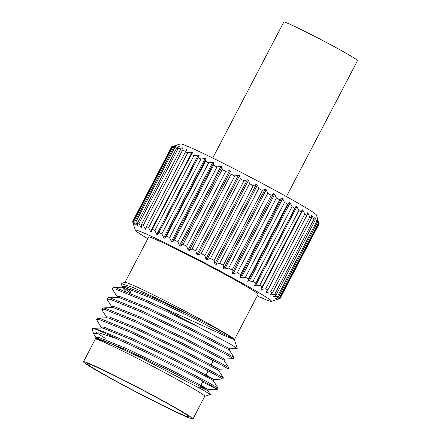 <?xml version="1.0" encoding="UTF-8"?>
<svg xmlns="http://www.w3.org/2000/svg" width="441" height="441" viewBox="0 0 441 441"><rect width="100%" height="100%" fill="white"/><g stroke="black" fill="none" stroke-linecap="round" stroke-linejoin="round"><path stroke-width="0.66" d="M172.216 146.594L133.116 221.388A83.184 3.302 27.6 0 1 133.651 221.481L172.751 146.688A83.184 3.302 -152.4 0 0 172.216 146.594L180.452 143.915A76.784 3.048 27.6 0 1 234.083 168.743A76.784 3.048 27.6 0 1 308.628 209.398A76.784 3.048 27.6 0 1 316.434 215.004L318.909 223.267A83.184 3.302 -152.4 0 0 318.518 222.876L316.947 219.028L317.575 222.11A83.184 3.302 -152.4 0 0 316.721 221.481L315.139 217.7L314.808 217.474L315.1 220.368A83.184 3.302 -152.4 0 0 313.805 219.513L312.057 215.666L311.594 215.373L311.528 218.069A83.184 3.302 -152.4 0 0 310.685 217.551A83.184 3.302 -152.4 0 0 309.808 217.005L270.708 291.799A83.184 3.302 27.6 0 1 271.584 292.339A83.184 3.302 27.6 0 1 272.428 292.863L270.129 294.693L270.592 294.985L274.704 294.307A83.184 3.302 27.6 0 1 276 295.156L273.343 296.793L277.621 296.275A83.184 3.302 27.6 0 1 278.475 296.898L275.675 298.507L279.418 297.669A83.184 3.302 27.6 0 1 279.809 298.061L276.562 299.422L280.057 298.469A83.184 3.302 27.6 0 1 280.041 298.563A83.184 3.302 27.6 0 1 279.985 298.618L271.298 301.346A76.784 3.048 -152.4 0 0 263.602 295.52A76.784 3.048 -152.4 0 0 186.427 253.52A76.784 3.048 -152.4 0 0 135.315 230.252A76.784 3.048 -152.4 0 0 143.127 235.863A76.784 3.048 -152.4 0 0 147.807 238.691M280.041 298.563L319.141 223.774A83.184 3.302 -152.4 0 0 319.157 223.681L318.678 222.143M257.246 295.905A76.784 3.048 -152.4 0 0 271.298 301.346M122.807 286.97L121.049 284.202L121.126 283.569L125.035 282.35A61.746 2.453 27.6 0 1 168.164 302.311A61.746 2.453 27.6 0 1 228.113 335.006A61.746 2.453 27.6 0 1 234.392 339.515L237.203 348.467L229.833 348.837L229.254 349.961L234.055 357.524L233.438 358.665L224.502 359.035M124.968 282.367L148.645 237.087A61.746 2.453 27.6 0 1 190.799 256.442A61.746 2.453 27.6 0 1 251.805 289.676A61.746 2.453 27.6 0 1 258.084 294.296L234.408 339.581M121.126 283.569L132.576 287.312L158.187 298.97L218.157 329.394L228.19 335.314L234.27 339.526L228.736 337.481C216.878 332.382 184.994 317.25 157.365 305.415A69.744 2.767 27.6 0 1 199.569 327.531L230.423 344.162L237.203 348.467M130.911 291.462L125.04 287.565M83.476 361.736L95.328 339.074A61.746 2.453 27.6 0 1 137.482 358.428A61.746 2.453 27.6 0 1 198.489 391.669A61.746 2.453 27.6 0 1 204.767 396.288L192.915 418.95A61.746 2.453 27.6 0 1 150.767 399.59A61.746 2.453 27.6 0 1 89.755 366.355A61.746 2.453 27.6 0 1 83.476 361.736A61.746 2.453 27.6 0 1 125.63 381.096A61.746 2.453 27.6 0 1 186.642 414.331A61.746 2.453 27.6 0 1 192.915 418.95M96.237 332.453L105.261 338.335M204.745 396.327L210.313 394.502L202.899 389.91L142.151 358.379L110.939 343.754L95.598 338.186L95.146 338.605L95.306 339.118M93.117 368.02A57.457 2.282 27.6 0 1 87.318 363.682A57.457 2.282 27.6 0 1 127.074 382.027A57.457 2.282 27.6 0 1 183.28 412.666A57.457 2.282 27.6 0 1 189.128 416.91A57.457 2.282 27.6 0 1 150.464 399.243A57.457 2.282 27.6 0 1 93.117 368.02M212.716 158.027L283.806 22.05A41.592 1.654 27.6 0 1 312.2 35.087A41.592 1.654 27.6 0 1 353.296 57.473A41.592 1.654 27.6 0 1 357.524 60.588L286.435 196.565M112.146 307.366L107.345 299.819L107.185 299.13L110.189 299.263L141.12 311.941L188.908 335.033L225.946 354.261L233.465 358.654M107.185 299.13L107.775 297.995L108.425 297.741L110.785 298.133L141.715 310.806L189.498 333.898L226.536 353.131L234.05 357.497M93.299 328.402L101.364 327.972L103.426 328.291L130.994 339.416L173.539 359.795L206.526 376.746L213.257 380.544L218.058 388.091L210.539 383.725C195.501 375.456 154.978 354.779 125.718 341.406C108.69 333.6 97.88 329.267 93.299 328.402A69.744 2.767 27.6 0 1 115.724 338.291C144.466 350.92 193.323 375.682 209.949 384.861L217.446 389.26L202.54 382.022M109.837 329.973L106.744 327.966M218.058 388.091L217.468 389.254M215.28 374.657L222.799 379.056L223.389 377.893L215.875 373.527L178.837 354.294L131.049 331.202L100.118 318.529L97.759 318.137L97.114 318.396L96.518 319.527L99.528 319.659L130.459 332.338L178.241 355.429L215.28 374.657M106.81 317.564L102.014 310.017L101.849 309.328L104.859 309.461L135.789 322.139L183.577 345.231L220.61 364.459L228.135 368.852L219.171 369.233L218.593 370.357L223.389 377.893M101.849 309.328L102.444 308.198L103.089 307.939L105.449 308.331L136.385 321.004L184.167 344.096L221.206 363.329L228.719 367.695L228.135 368.852M101.48 327.768L96.518 319.527M117.477 297.168L112.676 289.621L112.516 288.932L115.52 289.064L146.456 301.743L199.569 327.531M112.516 288.932L113.105 287.797L113.756 287.543L116.115 287.929L147.046 300.608L157.365 305.415M287.615 204.189A83.184 3.302 -152.4 0 0 284.528 202.474L245.428 277.268A83.184 3.302 27.6 0 1 248.515 278.982L287.615 204.189L289.23 202.309L290.134 202.816L292.052 206.675L252.958 281.468A83.184 3.302 27.6 0 1 255.758 283.05L294.858 208.262A83.184 3.302 -152.4 0 0 292.052 206.675M237.286 272.797A83.184 3.302 27.6 0 1 240.604 274.611L279.699 199.817A83.184 3.302 -152.4 0 0 276.386 198.003L237.286 272.797L233.201 273.607L274.671 194.288L273.624 193.72L271.248 195.214A83.184 3.302 -152.4 0 0 267.753 193.334L228.653 268.122A83.184 3.302 27.6 0 1 232.148 270.008L271.248 195.214M219.673 263.321A83.184 3.302 27.6 0 1 223.289 265.25L262.389 190.457A83.184 3.302 -152.4 0 0 258.773 188.533L219.673 263.321L215.974 264.374L257.445 185.055L256.32 184.459L253.261 185.617A83.184 3.302 -152.4 0 0 249.578 183.682L210.478 258.47A83.184 3.302 27.6 0 1 214.161 260.411L253.261 185.617M201.217 253.641A83.184 3.302 27.6 0 1 204.911 255.56L244.011 180.771A83.184 3.302 -152.4 0 0 240.317 178.853L201.217 253.641L198.07 255.003L239.535 175.683L238.41 175.105L234.783 175.992A83.184 3.302 -152.4 0 0 231.139 174.123L192.039 248.917A83.184 3.302 27.6 0 1 195.683 250.786L234.783 175.992M183.087 244.364A83.184 3.302 27.6 0 1 186.626 246.155L225.726 171.362A83.184 3.302 -152.4 0 0 222.187 169.576L183.087 244.364L180.606 246.095L222.071 166.775L221.013 166.24L216.972 166.952A83.184 3.302 -152.4 0 0 213.598 165.27L174.498 240.058A83.184 3.302 27.6 0 1 177.872 241.745L216.972 166.952M166.417 236.067A83.184 3.302 27.6 0 1 169.576 237.622L208.676 162.828A83.184 3.302 -152.4 0 0 205.517 161.279L166.417 236.067L164.686 238.201L206.151 158.887L205.219 158.429L200.953 159.058A83.184 3.302 -152.4 0 0 198.059 157.663L158.958 232.457A83.184 3.302 27.6 0 1 161.853 233.851L200.953 159.058M152.25 229.281A83.184 3.302 27.6 0 1 154.83 230.494L193.93 155.701A83.184 3.302 -152.4 0 0 191.35 154.488L152.25 229.281L151.307 231.823L150.568 231.481L192.033 152.162L187.723 152.806A83.184 3.302 -152.4 0 0 185.496 151.798L146.395 226.586A83.184 3.302 27.6 0 1 148.623 227.6L187.723 152.806M141.484 224.419A83.184 3.302 27.6 0 1 143.325 225.219L182.425 150.431A83.184 3.302 -152.4 0 0 180.584 149.631L141.484 224.419L141.307 227.363L140.806 227.148L141.385 226.046M137.598 222.815A83.184 3.302 27.6 0 1 139.02 223.389L178.12 148.595A83.184 3.302 -152.4 0 0 176.698 148.027L137.598 222.815L137.785 225.941L137.416 225.803L137.735 225.186M134.792 221.801A83.184 3.302 27.6 0 1 135.778 222.137L174.879 147.344A83.184 3.302 -152.4 0 0 173.892 147.007L134.792 221.801L135.26 224.706M135.315 230.252L132.598 221.58A83.184 3.302 27.6 0 1 132.609 221.487A83.184 3.302 27.6 0 1 132.664 221.432L171.764 146.638A83.184 3.302 -152.4 0 0 171.709 146.699L132.609 221.487M301.324 211.967A83.184 3.302 -152.4 0 0 298.844 210.539L259.743 285.327A83.184 3.302 27.6 0 1 262.224 286.76L301.324 211.967L302.157 209.679L302.862 210.092L304.792 214.001L265.691 288.789A83.184 3.302 27.6 0 1 267.814 290.046L306.908 215.258A83.184 3.302 -152.4 0 0 304.792 214.001M272.428 292.863L311.528 218.069M313.805 219.513L274.704 294.307M276 295.156L315.1 220.368M316.721 221.481L277.621 296.275M278.475 296.898L317.575 222.11M318.518 222.876L279.418 297.669M279.809 298.061L318.909 223.267M319.157 223.681L280.057 298.469M97.494 338.346L96.177 337.122M96.292 338.17L93.646 333.837L98.812 332.878L115.724 338.291M92.527 328.33L92.053 328.771L93.646 333.837M267.814 290.046L265.884 292.08L266.48 292.438L270.708 291.799M262.224 286.76L260.692 288.998L261.397 289.412L265.691 288.789M255.758 283.05L254.617 285.492L255.427 285.961L259.743 285.327M248.515 278.982L247.759 281.628L248.669 282.135L252.958 281.468M240.604 274.611L240.235 277.455L241.221 277.995L245.428 277.268M232.148 270.008L232.159 273.04L233.201 273.607M223.289 265.25L223.653 268.459L224.745 269.043L228.653 268.122M214.161 260.411L214.855 263.779L215.974 264.374M204.911 255.56L205.903 259.076L207.038 259.666L210.478 258.47M195.683 250.786L196.94 254.424L198.07 255.003M186.626 246.155L188.109 249.893L189.211 250.455L192.039 248.917M177.872 241.745L179.542 245.56L180.606 246.095M169.576 237.622L171.384 241.492L172.387 241.988L174.498 240.058M161.853 233.851L163.754 237.749L164.686 238.201M154.83 230.494L156.781 234.397L157.619 234.799L158.958 232.457M148.623 227.6L150.568 231.481M143.325 225.219L145.216 229.055L145.839 229.331L146.395 226.586M139.02 223.389L140.806 227.148M135.778 222.137L137.416 225.803M133.651 221.481L135.089 225.026M132.664 221.432L133.871 224.838L133.116 221.388M173.815 145.988L171.764 146.638M173.892 147.007L176.791 145.773L172.751 146.688M176.698 148.027L179.25 146.621L174.879 147.344M180.584 149.631L182.778 148.044L182.276 147.829L178.12 148.595M185.496 151.798L187.304 150.012L186.681 149.736L182.425 150.431M191.35 154.488L192.772 152.503L192.033 152.162M198.059 157.663L199.089 155.48L198.246 155.078L193.93 155.701M205.517 161.279L206.151 158.887M213.598 165.27L213.852 162.668L212.849 162.172L208.676 162.828M222.187 169.576L222.071 166.775M231.139 174.123L230.676 171.136L229.574 170.573L225.726 171.362M240.317 178.853L239.535 175.683M249.578 183.682L248.504 180.347L247.368 179.757L244.011 180.771M258.773 188.533L257.445 185.055M267.753 193.334L266.21 189.724L265.118 189.139L262.389 190.457M276.386 198.003L274.671 194.288M284.528 202.474L282.687 198.676L281.705 198.136L279.699 199.817M298.844 210.539L296.898 206.642L296.082 206.173L294.858 208.262M309.808 217.005L307.945 213.119L307.355 212.76L306.908 215.258M275.675 298.507L275.846 298.177M273.674 297.019L273.999 296.391M314.885 218.185L315.139 217.7M270.592 294.985L271.182 293.86M311.567 216.603L312.057 215.666M266.48 292.438L267.621 290.25M306.958 215.004L307.945 213.119M261.397 289.412L302.862 210.092M255.427 285.961L296.898 206.642M254.617 285.492L296.082 206.173M248.669 282.135L290.134 202.816M247.759 281.628L289.23 202.309M178.633 146.958L178.881 146.484M181.791 148.749L182.276 147.829M145.216 229.055L146.324 226.928M185.722 151.572L186.681 149.736M157.619 234.799L199.089 155.48M156.781 234.397L198.246 155.078M163.754 237.749L205.219 158.429M172.387 241.988L213.852 162.668M171.384 241.492L212.849 162.172M179.542 245.56L221.013 166.24M189.211 250.455L230.676 171.136M188.109 249.893L229.574 170.573M196.94 254.424L238.41 175.105M207.038 259.666L248.504 180.347M205.903 259.076L247.368 179.757M214.855 263.779L256.32 184.459M224.745 269.043L266.21 189.724M223.653 268.459L265.118 189.139M232.159 273.04L273.624 193.72M241.221 277.995L282.687 198.676M240.235 277.455L281.705 198.136M95.394 338.418L95.989 337.288L98.69 337.354L126.253 348.478L168.798 368.858L201.791 385.809L208.51 389.629L200.638 385.825M100.73 328.22L101.32 327.09L104.021 327.156L131.583 338.28L174.129 358.66L207.121 375.611L213.841 379.431L205.776 375.528M106.061 318.022L106.65 316.892L109.351 316.958L136.914 328.082L179.459 348.462L219.183 369.227M111.391 307.824L111.986 306.693L114.682 306.76L142.25 317.884L184.79 338.264L224.513 359.029L223.923 360.159L228.719 367.695M116.722 297.625L117.317 296.49L120.013 296.561L147.581 307.686L190.126 328.065L229.849 348.831M130.139 292.874L122.951 287.179M125.812 291.358L122.058 287.427L122.648 286.292L125.349 286.363L152.911 297.488L195.457 317.867L218.157 329.394M95.598 338.186L98.095 338.49L125.663 349.614L168.203 369.993L201.195 386.944L207.926 390.759L200.071 386.972M97.759 318.137L106.694 317.774L108.762 318.093L136.324 329.218L178.87 349.597L218.587 370.346M103.089 307.939L112.025 307.575L114.092 307.89L141.655 319.019L184.2 339.399L223.918 360.148M108.425 297.741L117.356 297.372L119.423 297.692L146.985 308.816L189.531 329.201L229.254 349.95M113.756 287.543L122.692 287.174L124.753 287.493L152.321 298.618L194.861 318.997L234.27 339.526M131.787 289.853L130.023 293.083M110.25 329.212L109.638 330.337M104.715 339.338L103.905 340.81M213.268 360.512L211.167 364.724M208.13 370.815L205.456 376.167M202.992 381.112L200.892 385.329M200.319 386.47L199.541 388.025M217.446 389.26L208.51 389.629L207.926 390.759L210.313 394.502M222.777 379.062L213.841 379.431M213.852 379.425L213.262 380.561"/></g></svg>
